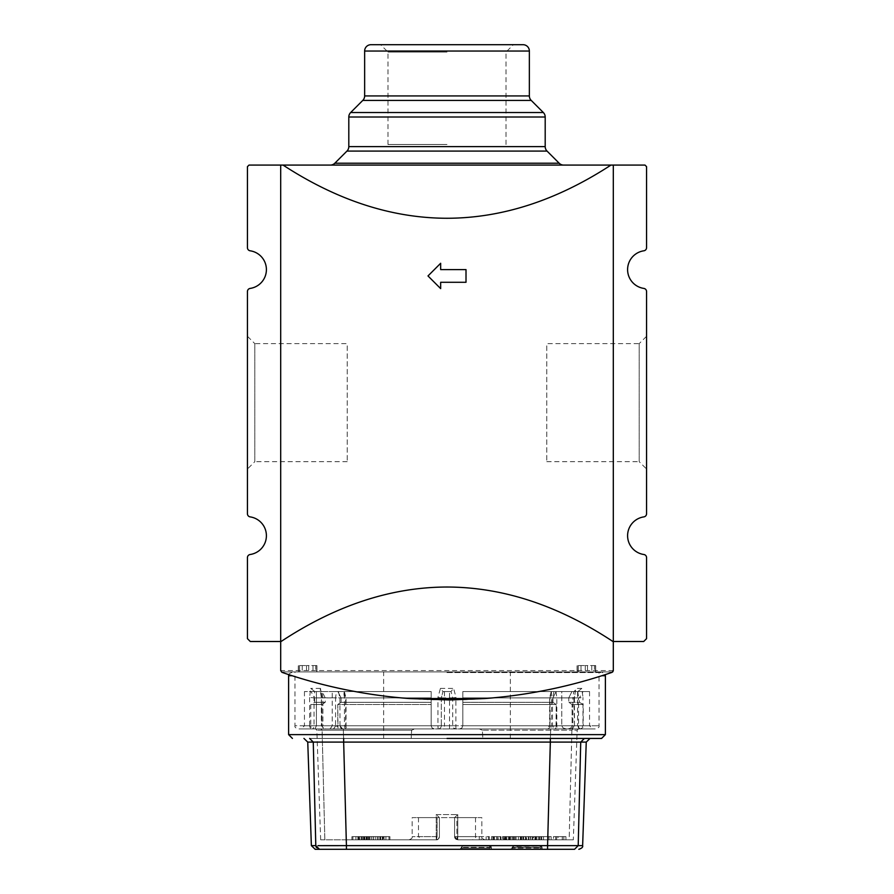 <?xml version="1.0" encoding="UTF-8"?>
<svg xmlns="http://www.w3.org/2000/svg" width="894" height="894" viewBox="0 0 894 894"><rect width="100%" height="100%" fill="white"/><g stroke="black" fill="none" stroke-linecap="round" stroke-linejoin="round"><path stroke-width="0.67" stroke-dasharray="4.47 3.35" d="M370.976 44.7L523.024 44.7M613.306 641.501L613.306 670.567A1.9 1.9 0 0 0 613.306 670.556L613.306 641.501L643.714 641.501L646.563 638.651L646.563 557.644A3.163 3.163 0 0 0 643.848 554.503A19.009 19.009 0 0 1 643.848 516.888A3.174 3.174 0 0 0 646.563 513.748L646.563 291.556A3.163 3.163 0 0 0 643.848 288.416A19.009 19.009 0 0 1 643.848 250.801A3.174 3.174 0 0 0 646.563 247.66L646.563 166.653L644.987 165.077L613.306 165.077L613.306 641.758C558.303 605.383 502.864 587.146 447 587.023C391.136 587.146 335.697 605.383 280.694 641.758L280.694 165.077L613.306 165.077L613.306 641.501L613.306 165.077M280.694 165.077L280.694 641.501L280.694 165.077L249.013 165.077L247.437 166.653L247.437 247.66A3.163 3.163 0 0 0 250.152 250.801A19.009 19.009 0 0 1 250.152 288.416A3.163 3.163 0 0 0 247.437 291.556L247.437 513.748A3.163 3.163 0 0 0 250.152 516.888A19.009 19.009 0 0 1 250.152 554.503A3.163 3.163 0 0 0 247.437 557.644L247.437 638.651L250.286 641.501L280.694 641.501L280.694 670.567L280.694 641.758M612.748 671.897A1.9 1.9 0 0 1 612.021 672.355A506.831 506.831 0 0 1 449.537 699.957L444.463 699.957A506.831 506.831 0 0 1 281.979 672.355A1.9 1.9 0 0 1 281.252 671.897L612.748 671.897L281.252 671.897M613.306 670.634L612.837 671.807L613.306 670.634M613.306 670.567L280.694 670.567A1.9 1.9 0 0 0 280.694 670.567L280.694 670.556M563.667 165.077L330.333 165.077L563.667 165.077M283.029 165.077C337.273 200.424 391.93 218.158 447 218.27C502.07 218.158 556.727 200.424 610.971 165.077M447 282.28L466.009 282.28L466.009 269.608L440.664 269.608L440.664 263.272L427.991 275.944L440.664 263.272L440.664 269.608L466.009 269.608L466.009 282.28L440.664 282.28L440.664 288.617L427.991 275.944L440.664 288.617L440.664 282.28L447 282.28M584.385 738.433L550.324 738.433L584.385 738.433L580.731 742.098L550.335 742.098L550.335 738.433L309.615 738.433L584.385 738.433C591.929 738.433 591.929 738.433 584.385 738.433C591.929 738.433 591.929 738.433 584.385 738.433L343.665 738.433L343.665 742.098L313.269 742.098L309.615 738.433L550.335 738.433L339.161 738.433M346.123 845.635L317.996 845.646M342.726 728.923L413.576 728.923L342.726 728.923L340.793 727.995L339.988 725.76L346.034 725.76L322.924 725.76L322.913 697.879L321.952 691.543L344.134 691.543L314.777 691.543L314.051 697.879L314.051 725.76L313.582 727.995L312.464 728.923L438.127 728.923A3.163 3.163 0 0 0 441.301 725.76L441.301 697.879L442.999 691.543L451.001 691.543L442.988 691.543L441.301 697.879L441.301 725.76A3.163 3.163 0 0 1 438.127 728.923L580.139 728.923L582.977 725.76L578.563 725.76L578.563 697.879L582.977 697.465L581.838 688.38L577.893 691.543L551.453 691.543L577.893 691.543L573.881 691.543L575.546 690.112L574.35 697.767L572.864 697.879L572.853 725.76L572.395 727.995L571.277 728.923L324.5 728.923L348.347 728.923L333.853 728.934L335.574 725.783L337.161 726.453L339.899 725.76L342.648 728.923M441.301 697.879L437.937 697.465L440.429 688.38L442.988 691.543L441.301 697.879L452.699 697.879L451.001 691.543L453.571 688.38L456.063 697.465L452.699 697.879L451.001 691.543L452.699 697.879L452.699 725.76A3.163 3.163 0 0 0 455.873 728.923L453.627 727.995L452.699 725.76L599.047 725.76L582.977 725.76L582.977 697.465M346.28 839.801L324.846 839.801L322.097 730.152L343.363 730.152L316.845 730.152L322.097 730.152L324.846 839.801L436.227 839.801C417.118 839.801 417.118 839.801 436.227 839.801L438.473 838.874L439.401 836.628L438.473 838.874L436.227 839.801L437.132 836.628L436.227 839.801L438.473 838.874L439.401 836.628L439.401 817.619L439.401 836.628A3.163 3.163 0 0 1 436.227 839.801L438.473 838.874L436.227 839.801L346.28 839.801L343.363 730.152L411.609 730.152L414.436 729.046L411.62 730.197L411.195 738.433L411.609 730.152L343.363 730.152L346.28 839.801M579.044 728.923L568.036 728.923L579.044 728.923C597.17 728.923 597.17 728.923 579.044 728.923C597.17 728.923 597.17 728.923 579.044 728.923L568.025 728.923L570.897 727.995L572.082 725.76L570.897 727.995L568.025 728.923L580.05 728.923C582.586 728.074 583.648 727.012 583.212 725.76L572.082 725.76L577.602 725.76L579.044 728.923L577.602 725.76L572.082 725.76L572.082 704.517L568.763 702.315L572.082 704.517L572.082 725.76L583.212 725.76L583.212 704.517L572.082 704.517L583.212 704.517L579.413 702.315L568.763 702.315L568.763 697.879L568.763 702.315L579.413 702.315L579.413 697.879L568.763 697.879L571.959 691.543L577.602 691.543L577.602 725.76L577.602 691.543L571.959 691.543C586.699 691.543 586.699 691.543 571.959 691.543C586.699 691.543 586.699 691.543 571.959 691.543L568.763 697.879L579.413 697.879L583.067 691.543M364.875 839.801L370.932 839.801C346.414 839.801 346.414 839.801 370.932 839.801C346.414 839.801 346.414 839.801 370.932 839.801L369.982 839.801L369.982 836.628L371.882 836.628L371.882 839.801L371.882 836.628L382.286 836.628L382.286 839.801L380.386 839.801L382.286 839.801L382.286 836.628L371.882 836.628L371.882 839.801L388.957 839.801L371.882 839.801L388.957 839.801L371.882 839.801L382.286 839.801L371.882 839.801L371.882 836.628L370.932 836.628C346.414 836.628 346.414 836.628 370.932 836.628C346.414 836.628 346.414 836.628 370.932 836.628L369.982 836.628L371.882 836.628L371.882 839.801L369.982 839.801L369.982 836.628L369.982 839.801L369.982 836.628L362.506 836.628L369.982 836.628L369.982 839.801L369.982 836.628L359.567 836.628L361.467 836.628L361.467 839.801L359.567 839.801L361.467 839.801L361.467 836.628L359.567 836.628L359.567 839.801L369.982 839.801L366.663 839.801L367.825 839.801L367.825 836.628L367.825 839.801L362.506 839.801L362.506 836.628L362.506 839.801L369.457 839.801L369.457 836.628L369.457 839.801L364.875 839.801L364.875 836.628M447 671.897L510.351 671.897L447 671.897M482.38 730.197L479.564 729.046L482.391 730.197L482.816 738.433L482.38 730.152L571.903 730.152L482.38 730.152M347.218 461.673L254.801 461.673L254.801 343.631L347.218 343.631L347.218 461.673L347.218 343.631M247.437 469.026L247.437 336.267L254.801 343.631L254.801 461.673L247.437 469.026L247.437 336.267M546.782 461.673L639.199 461.673L639.199 343.631L546.782 343.631L546.782 461.673L546.782 343.631M646.563 469.026L646.563 336.267L639.199 343.631L639.199 461.673L646.563 469.026L646.563 336.267M447 52.064L387.985 52.064L447 52.064M447 144.482L387.985 144.482L447 144.482M447 44.7L380.62 44.7L447 44.7M316.934 665.572L306.519 665.572L316.934 665.572L316.934 671.897L316.934 665.572M315.671 671.897L313.001 671.897L315.671 671.897L315.671 665.572L313.001 665.572L315.671 665.572L315.671 671.897M316.767 671.897L298.305 671.897L316.767 671.897L316.767 665.572L316.767 671.897M298.473 665.572L298.305 671.897L302.239 671.897L298.305 671.897L298.305 665.572L306.519 665.572L298.473 665.572L298.473 671.897L298.473 665.572M299.568 665.572L302.239 665.572L299.568 665.572L299.568 671.897L299.568 665.572M595.695 665.572L585.279 665.572L595.695 665.572L595.695 671.897L595.695 665.572M594.432 671.897L591.761 671.897L594.432 671.897L594.432 665.572L591.761 665.572L594.432 665.572L594.432 671.897M595.527 671.897L577.066 671.897L595.527 671.897L595.527 665.572L595.527 671.897M577.233 665.572L577.066 671.897L580.999 671.897L577.066 671.897L577.066 665.572L585.279 665.572L577.233 665.572L577.233 671.897L577.233 665.572M578.329 665.572L580.999 665.572L578.329 665.572L578.329 671.897L578.329 665.572M580.999 665.572L580.999 671.897L580.999 665.572M591.761 665.572L591.761 671.897L591.761 665.572M302.239 665.572L302.239 671.897L302.239 665.572M313.001 665.572L313.001 671.897L313.001 665.572M440.664 269.608L440.664 263.272L427.991 275.944L440.664 288.617L440.664 282.28L466.009 282.28L466.009 269.608L440.664 269.608M457.773 839.801L547.72 839.801L457.773 839.801L455.527 838.874L454.599 836.628L455.527 838.874L457.773 839.801L456.868 836.628L457.773 839.801L454.599 836.628L454.599 817.619L456.868 817.619L454.599 817.619L454.599 836.628A3.163 3.163 0 0 0 457.773 839.801L485.017 839.801L457.773 839.801L485.017 839.801L457.773 839.801L457.773 814.568L454.599 817.619L454.599 836.628L454.599 817.619C481.877 817.619 481.877 817.619 454.599 817.619C481.877 817.619 481.877 817.619 454.599 817.619L454.599 836.628L455.527 838.874L457.773 839.801L455.527 838.874L454.599 836.628L454.599 817.619L437.132 817.619L439.401 817.619L439.401 836.628L439.401 817.619C412.123 817.619 412.123 817.619 439.401 817.619C412.123 817.619 412.123 817.619 439.401 817.619L439.401 836.628L439.401 817.619L454.599 817.619L457.773 814.568L457.773 839.801C455.337 839.019 454.286 837.969 454.599 836.628L475.507 836.628L454.599 836.628L456.868 836.628L456.868 817.619C489.476 817.619 489.476 817.619 456.868 817.619C489.476 817.619 489.476 817.619 456.868 817.619L456.868 836.628L481.844 836.628L454.599 836.628M459.672 728.923L566.383 728.923L459.672 728.923L461.907 727.995L459.672 728.923L566.383 728.923L563.119 727.995L566.383 728.923L459.672 728.923L566.383 728.923L459.672 728.923L461.907 727.995L462.835 725.76L462.835 702.315L552.928 702.315L462.835 702.315L462.835 697.879L552.928 697.879L462.835 697.879L462.835 725.76L462.835 691.543L462.835 697.879L462.835 691.543L556.113 691.543L462.835 691.543L462.835 725.76L461.907 727.995L459.672 728.923L555.364 728.923L555.99 727.995L555.364 728.923M434.328 728.923L432.093 727.995L434.328 728.923L432.093 727.995L431.165 725.76L432.093 727.995L431.165 725.76L332.233 725.76L337.753 725.76L338.01 727.995L337.753 704.517L431.165 704.517L337.753 704.517L337.753 725.76L332.233 725.76L431.165 725.76L431.165 702.315L341.072 702.315L341.072 697.879L431.165 697.879L431.165 691.543L332.233 691.543L431.165 691.543L431.165 702.315L431.165 697.879L341.072 697.879L337.887 691.543L341.072 697.879L341.072 702.315L431.165 702.315L431.165 725.76L431.165 691.543L337.887 691.543L431.165 691.543L431.165 725.76L432.093 727.995L434.328 728.923L327.617 728.923L434.328 728.923L327.617 728.923L330.881 727.995L332.233 725.76L332.233 691.543L332.233 725.76L330.881 727.995L327.617 728.923L434.328 728.923L327.617 728.923L338.636 728.923L338.01 727.995L338.636 728.923L434.328 728.923L338.636 728.923M573.914 697.465L574.44 725.76L549.553 725.76L554.057 725.76L552.861 728.923L550.637 728.923L550.637 730.152L550.637 728.923L573.121 728.923L547.24 728.923L571.277 728.923A3.163 2.648 -90 0 0 573.914 725.76L321.896 725.76L321.918 704.517L325.237 702.315L314.587 702.315L325.237 702.315L325.237 697.879L314.587 697.879L310.933 691.543L322.041 691.543L325.237 697.879L325.237 702.315L321.918 704.517L310.788 704.517L321.918 704.517L321.918 725.76L323.103 727.995L325.975 728.923L314.956 728.923L316.398 725.76L316.398 691.543L322.041 691.543L310.933 691.543M447 738.433L601.584 738.433L447 738.433M447 672.545L602.221 672.545L447 672.545M314.777 691.543L310.687 688.38L309.603 697.465L314.051 697.879L335.574 697.879L336.423 691.543M577.792 691.543L578.563 697.879L549.553 697.879L572.864 697.879L573.792 691.543M554.057 725.76L578.563 725.76A3.163 1.587 -90 0 0 579.021 727.995L580.139 728.923L552.861 728.923M339.988 725.76L339.899 697.879L335.574 697.879L335.574 725.783L333.496 728.923L298.115 728.923C295.568 728.062 294.506 727.012 294.953 725.76L437.937 725.76L437.937 697.465M338.435 691.543L339.899 697.879L346.034 697.879L321.415 697.778L321.896 725.76L323.103 727.995L325.975 728.923L313.95 728.923C311.414 728.074 310.352 727.012 310.788 725.76L322.924 725.76A3.163 1.587 90 0 0 323.382 727.995L321.896 725.76L310.788 725.76L310.788 704.517L314.587 702.315L314.587 697.879L325.237 697.879L322.041 691.543L316.398 691.543C300.507 691.543 300.507 691.543 316.398 691.543C300.507 691.543 300.507 691.543 316.398 691.543L316.398 725.76L314.956 728.923C296.83 728.923 296.83 728.923 314.956 728.923C296.83 728.923 296.83 728.923 314.956 728.923L325.964 728.923L314.956 728.923M373.457 836.628L373.916 839.801L378.106 839.801L373.457 839.801L373.904 836.628L373.457 839.801M378.106 836.628L373.904 836.628L378.106 836.628L378.106 839.801M363.735 836.628L366.674 836.628L362.428 836.628L363.735 836.628L363.735 839.801M371.736 839.801L375.782 839.801L375.782 836.628L379.838 836.628L371.736 836.628L375.782 836.628L375.782 839.801L371.736 839.801L371.736 836.628M362.428 839.801L362.428 836.628M364.16 839.801L364.16 836.628M364.797 839.801L364.797 836.628M368.484 839.801L368.484 836.628M369.859 839.801L369.859 836.628M379.838 839.801L375.782 839.801L379.838 839.801L379.838 836.628M369.982 839.801L359.567 839.801L359.567 836.628L369.982 836.628L352.895 836.628L352.895 839.801L369.982 839.801L352.895 839.801L369.982 839.801L352.895 839.801L352.895 836.628L369.982 836.628L369.982 839.801L369.982 836.628L352.895 836.628L369.982 836.628L369.982 839.801L369.982 836.628M520.61 839.801L520.61 836.628L525.404 836.628L518.408 836.628L518.408 839.801L530.511 839.801L530.511 836.628L525.415 836.628L530.22 836.628L530.22 839.801M563.835 839.801L562.225 839.801L563.835 839.801L563.835 836.628L562.225 836.628L563.835 836.628L563.835 839.801M557.856 839.801L562.225 839.801L562.225 836.628L557.856 836.628L557.856 839.801L562.225 839.801L562.225 836.628L558.046 836.628L558.046 839.801M539.987 836.628L539.987 839.801L541.429 839.801L539.674 839.801L539.674 836.628L536.612 836.628L536.612 839.801L535.718 839.801L539.674 839.801M539.987 839.801L536.612 839.801M380.386 836.628L380.386 839.801L380.386 836.628L382.286 836.628L380.386 836.628M358.606 839.801L358.606 836.628L358.606 839.801M388.957 836.628L388.957 839.801L388.957 836.628L371.882 836.628L383.247 836.628L383.247 839.801L383.247 836.628L388.957 836.628L371.882 836.628L388.957 836.628M371.882 839.801L371.882 836.628M530.22 836.628L520.61 836.628M555.643 839.801L555.643 836.628L558.046 836.628M557.856 836.628L555.643 836.628M535.718 839.801L535.718 836.628L539.674 836.628M533.517 839.801L543.53 839.801L541.429 839.801L541.429 836.628L543.53 836.628L533.517 836.628L541.429 836.628L541.429 839.801L541.429 836.628L541.429 839.801L533.517 839.801L533.517 836.628M536.612 836.628L535.718 836.628M370.932 836.628C395.45 836.628 395.45 836.628 370.932 836.628C395.45 836.628 395.45 836.628 370.932 836.628M518.408 836.628L530.511 836.628L530.522 839.801L532.411 839.801L532.411 836.628M479.285 836.628L489.342 836.628L479.285 836.628L479.285 839.801L479.285 836.628M506.809 836.628L513.134 836.628L503.512 836.628L512.698 836.628L506.809 836.628L506.809 839.801L505.97 839.801L505.97 836.628M523.035 836.628L532.802 836.628L523.035 836.628L523.035 839.801L523.035 836.628M549.061 836.628L541.261 836.628L549.061 836.628L541.786 836.628L549.061 836.628L549.061 839.801L549.061 836.628L549.061 839.801L541.786 839.801L541.786 836.628L541.786 839.801L549.061 839.801L549.061 836.628M551.162 836.628L541.261 836.628L551.162 836.628L551.162 839.801L551.162 836.628M553.453 839.801L556.66 839.801L556.66 836.628L565.936 836.628L553.453 836.628L556.66 836.628L556.683 839.801L553.453 839.801L553.453 836.628M535.998 836.628L538.534 836.628L535.998 836.628L535.998 839.801L535.998 836.628M515.112 836.628L521.101 836.628L515.112 836.628L515.112 839.801L515.112 836.628M493.153 836.628L500.953 836.628L491.521 836.628L493.153 836.628L493.153 839.801L498.26 839.801L498.26 836.628L498.26 839.801L491.611 839.801L491.611 836.628L491.611 839.801L500.305 839.801L500.305 836.628L500.305 839.801L494.572 839.801L494.572 836.628M502.517 836.628L516.106 836.628L502.517 836.628L502.517 839.801L502.517 836.628M437.132 817.619C404.524 817.619 404.524 817.619 437.132 817.619C404.524 817.619 404.524 817.619 437.132 817.619L437.132 836.628L437.132 817.619M552.928 702.315L552.928 697.879L552.928 702.315L556.247 704.517L462.835 704.517L556.247 704.517L552.928 702.315M556.113 691.543L552.928 697.879L556.113 691.543L561.767 691.543L556.113 691.543M439.401 836.628L438.473 838.874L439.401 836.628L418.493 836.628L439.401 836.628C438.697 839.064 437.647 840.114 436.227 839.801L436.227 814.568L439.401 817.619L436.227 814.568L457.773 814.568L436.227 814.568L436.227 839.801M370.932 839.801C395.45 839.801 395.45 839.801 370.932 839.801C395.45 839.801 395.45 839.801 370.932 839.801M532.411 839.801L520.308 839.801L520.308 836.628L520.308 839.801L518.408 839.801M486.146 836.628L486.146 839.801L479.285 839.801L489.342 839.801L489.342 836.628L489.342 839.801L481.162 839.801L481.162 836.628M481.162 839.801L488.403 839.801L488.403 836.628M488.403 839.801L486.146 839.801M511.01 836.628L511.01 839.801L506.809 839.801M505.97 839.801L509.904 839.801L509.904 836.628L509.904 839.801L505.669 839.801L505.669 836.628M505.669 839.801L506.54 839.801L506.54 836.628M506.54 839.801L512.977 839.801L512.977 836.628M512.977 839.801L513.134 836.628L513.134 839.801L503.512 839.801L503.512 836.628M503.512 839.801L504.618 839.801L504.618 836.628L504.629 839.801L506.742 839.801L506.742 836.628L506.742 839.801L503.814 839.801L503.814 836.628M503.814 839.801L505.233 839.801L505.233 836.628M505.233 839.801L512.698 839.801L512.575 836.628M512.575 839.801L511.01 839.801M524.51 839.801L532.802 839.801L532.802 836.628L532.802 839.801L523.035 839.801L530.812 839.801L530.812 836.628L530.812 839.801L526.622 839.801L526.622 836.628L526.622 839.801L524.51 839.801L524.51 836.628M523.683 839.801L523.683 836.628M532.466 839.801L532.466 836.628L532.466 839.801M532.355 839.801L532.355 836.628M525.84 839.801L525.84 836.628M551.162 839.801L541.261 839.801L541.261 836.628L541.261 839.801L549.061 839.801L541.261 839.801L541.261 836.628L541.261 839.801L551.162 839.801M556.66 839.801L565.936 839.801L565.936 836.628L565.936 839.801L556.683 839.801M538.534 836.628L538.534 839.801L535.998 839.801L538.534 839.801L538.534 836.628M521.101 836.628L521.101 839.801L515.112 839.801L521.101 839.801L521.101 836.628M494.572 839.801L491.521 839.801L491.521 836.628M491.521 839.801L493.153 839.801M493.678 839.801L493.678 836.628M494.483 839.801L494.483 836.628M499.098 839.801L496.807 839.801L499.098 839.801L499.098 836.628M500.796 839.801L500.796 836.628M500.953 839.801L500.953 836.628L500.953 839.801M543.53 839.801L543.53 836.628L543.53 839.801M505.445 839.801L516.106 839.801L502.517 839.801L505.445 839.801L505.445 836.628M509.267 839.801L509.267 836.628M513.223 839.801L513.223 836.628M516.106 839.801L516.106 836.628L516.106 839.801M514.139 839.801L514.139 836.628L514.139 839.801M510.038 839.801L510.038 836.628M508.764 839.801L508.764 836.628L508.731 839.801M504.629 839.801L504.629 836.628M337.753 704.517L341.072 702.315L337.753 704.517M577.602 691.543C593.493 691.543 593.493 691.543 577.602 691.543C593.493 691.543 593.493 691.543 577.602 691.543M556.247 725.76L556.247 704.517L555.99 727.995L556.247 725.76L561.767 725.76L561.767 691.543L462.835 691.543L561.767 691.543L561.767 725.76L563.119 727.995L561.767 725.76L462.835 725.76L461.907 727.995L462.835 725.76L556.247 725.76M324.846 839.801C319.281 839.801 319.281 839.801 324.846 839.801C319.281 839.801 319.281 839.801 324.846 839.801M569.154 839.801L547.731 839.801L569.154 839.801C574.719 839.801 574.719 839.801 569.154 839.801C574.719 839.801 574.719 839.801 569.154 839.801L571.903 730.152L577.155 730.152L571.903 730.152L569.154 839.801M547.24 728.923A3.163 2.738 -90 0 0 549.978 725.76L549.978 697.879L551.453 691.543L551.14 725.76A3.163 1.587 90 0 1 550.67 727.995L549.553 728.923M555.722 728.923L573.121 728.923L555.722 728.923L555.487 725.76M346.034 728.923L344.905 727.995L344.447 725.76L344.447 697.879L343.598 691.543L345.609 697.879L345.609 725.76A3.163 2.738 -90 0 0 348.347 728.923M333.853 728.934L312.464 728.923A3.163 2.861 -90 0 1 309.603 725.76L294.953 725.76L294.953 672.545M320.89 728.923L322.097 730.152L320.879 728.923L343.363 728.923L343.363 730.152L343.363 728.923L316.588 728.923M321.896 697.465L320.499 688.38L320.197 690.168L321.806 691.543L314.621 691.543L321.952 691.543M438.127 728.923L437.937 725.76L441.301 725.76A3.163 3.163 0 0 1 438.127 728.923A3.163 3.163 0 0 0 441.301 725.76L444.463 725.76L444.463 728.923M455.873 728.923L455.873 697.488M580.139 697.834L581.055 697.767M513.19 846.137L540.769 846.137L512.787 846.506L512.62 847.4L540.199 847.4L540.199 848.037L540.769 848.037L540.199 847.4A1.263 0.57 90 0 1 540.769 846.137L540.199 847.4L511.916 847.4L512.62 847.4L511.916 848.037L540.199 848.037L512.62 848.037L512.62 847.4A1.263 0.57 90 0 1 513.19 846.137L510.653 849.3M490.08 846.137L462.5 846.137L490.08 846.137L491.354 847.4A1.263 1.263 180 0 0 490.08 846.137L489.51 847.4L490.08 848.037L461.237 848.037L489.51 848.037L490.08 847.4L461.941 847.4L489.51 847.4A1.263 0.57 -90 0 1 490.08 846.137A1.263 1.263 180 0 1 491.354 847.4L491.354 848.037L491.354 847.4L490.08 847.4L491.354 847.4M540.769 846.137A1.263 1.263 0 0 1 542.032 847.4L542.032 848.037L540.769 848.037L542.032 848.037L542.032 847.4L540.769 847.4L542.032 847.4L540.769 846.137M462.109 846.506L461.237 847.4L461.941 848.037L461.941 847.4A1.263 0.57 90 0 1 462.5 846.137L462.109 846.506M543.295 849.3A1.263 1.263 0 0 1 542.032 848.037A1.263 1.263 0 0 0 543.295 849.3A1.263 1.263 0 0 1 542.032 848.037M492.616 849.3A1.263 1.263 0 0 1 491.354 848.037A1.263 1.263 0 0 0 492.616 849.3A1.263 1.263 0 0 1 491.354 848.037L490.08 848.037L491.354 848.037A1.263 1.263 0 0 0 492.616 849.3M574.529 849.3L578.206 845.635L547.575 845.635L550.335 742.098L343.665 742.098L346.425 849.3L547.575 849.3L346.425 849.3M281.163 671.807L280.694 670.634M364.64 51.036L529.36 51.036M364.64 95.926L529.36 95.926M346.95 151.086L547.05 151.086M334.814 163.222L559.186 163.222M348.805 117.013L545.195 117.013M348.805 146.616L545.195 146.616M350.66 112.532L543.34 112.532M362.785 100.407L531.215 100.407M547.72 839.801L550.637 730.152L547.731 839.801M585.279 665.572L585.279 671.897L585.279 665.572M587.481 665.572L587.481 671.897L587.481 665.572M306.519 665.572L306.519 671.897L306.519 665.572M308.721 665.572L308.721 671.897L308.721 665.572M288.617 734.633L605.383 734.633M601.93 675.708L605.383 675.708C605.83 674.467 604.769 673.405 602.221 672.545M291.779 672.545C289.231 673.405 288.17 674.467 288.617 675.708L292.07 675.708M440.429 688.38L453.571 688.38M581.838 688.38L575.267 688.38M309.603 697.465L309.603 725.76L335.071 725.76M555.99 691.543L556.839 697.879L556.839 725.76A3.163 1.587 90 0 0 558.426 728.923L595.885 728.923C598.432 728.062 599.494 727.012 599.047 725.76L599.047 672.545M377.67 836.628L377.67 839.801L377.681 836.628M363.545 836.628L363.545 839.801M366.674 839.801L366.663 836.628M366.942 839.801L366.942 836.628M375.782 836.628L375.782 839.801M521.906 836.628L521.906 839.801M525.404 836.628L525.415 839.801M528.924 836.628L528.924 839.801M536.858 836.628L536.858 839.801M437.132 836.628L412.156 836.628L437.132 836.628M509.2 839.801L509.2 836.628M508.999 839.801L508.999 836.628M506.619 839.801L506.619 836.628M508.943 839.801L508.943 836.628M508.809 839.801L508.809 836.628M504.909 839.801L504.909 836.628M508.563 839.801L508.563 836.628M528.41 839.801L528.41 836.628M528.566 839.801L528.566 836.628M528.98 839.801L528.98 836.628M562.337 839.801L562.337 836.628M562.292 839.801L562.292 836.628M492.918 836.628L492.918 839.801M496.818 839.801L496.818 836.628M497.165 839.801L497.165 836.628M496.773 839.801L496.773 836.628L496.807 839.801M534.903 836.628L534.903 839.801M535.405 839.801L535.405 836.628M539.551 839.801L539.551 836.628M539.641 839.801L539.641 836.628M452.699 725.76L449.537 725.76L449.537 691.543M444.463 691.543L444.463 725.76L449.537 725.76L449.537 728.923M553.978 691.543L552.514 697.879L552.514 725.76A3.163 2.738 -90 0 1 549.765 728.923M577.602 725.76L589.548 725.76L577.602 725.76M316.398 725.76L304.452 725.76L316.398 725.76M573.121 728.923L571.903 730.152L573.121 728.923L578.429 728.923L577.155 730.152L573.333 839.801M320.499 688.38L310.687 688.38M512.452 848.931A1.263 0.57 -90 0 0 512.62 848.037A1.263 0.57 90 0 1 512.05 849.3A1.263 0.57 -90 0 0 512.452 848.931M540.199 848.037A1.263 0.57 90 0 1 539.63 849.3A1.263 0.57 90 0 0 540.032 848.931A1.263 0.57 90 0 0 540.199 848.037M488.951 849.3A1.263 0.57 -90 0 0 489.51 848.037A1.263 0.57 90 0 1 488.951 849.3M461.371 849.3A1.263 0.57 -90 0 0 461.941 848.037A1.263 0.57 90 0 1 461.371 849.3M315.794 845.635L311.369 845.635M319.471 849.3L316.331 847.467M547.575 845.635L346.425 845.635M547.575 849.3L547.575 848.238M582.631 845.635L578.206 845.635M307.748 742.098L313.269 742.098M580.731 742.098L586.252 742.098M510.351 738.433L510.351 671.897M387.985 144.482L387.985 52.064L380.62 44.7M506.015 144.482L506.015 52.064L513.379 44.7M383.649 738.433L383.649 671.897M351.923 836.628L351.923 839.801M355.924 836.628L355.924 839.801L355.924 836.628M359.22 836.628L359.22 839.801L359.22 836.628M384.029 836.628L384.029 839.801M375.793 836.628L375.793 839.801M380.732 836.628L380.732 839.801M361.12 836.628L361.12 839.801L361.12 836.628M366.059 836.628L366.059 839.801L366.059 836.628M357.835 836.628L357.835 839.801L357.835 836.628M382.632 836.628L382.632 839.801M377.693 836.628L377.693 839.801M385.929 836.628L385.929 839.801M380.431 839.801L380.431 836.628M361.422 839.801L361.422 836.628M418.493 817.619L418.493 836.628L421.655 839.801M475.507 817.619L475.507 836.628C475.954 837.879 474.893 838.93 472.345 839.801M408.983 839.801C411.542 838.93 412.592 837.879 412.156 836.628L412.156 817.619M485.017 839.801C482.458 838.93 481.397 837.879 481.844 836.628L481.844 817.619M389.929 836.628L389.929 839.801M320.667 839.801L316.845 730.152L315.571 728.923M589.548 691.543L589.548 725.76L592.711 728.923M304.452 691.543L304.452 725.76L301.289 728.923M551.252 691.543L549.553 697.879L549.553 725.76L546.39 728.923M344.335 691.543L346.034 697.879L346.034 725.76C345.587 727.001 346.637 728.062 349.196 728.923M338.513 728.923L327.617 728.923M555.487 728.923L566.383 728.923M575.546 690.112L574.44 697.7L574.44 725.76C574.931 726.934 573.87 727.995 571.277 728.923L324.5 728.923L321.337 725.76L321.337 697.7L320.197 690.168M451.012 691.543L442.988 691.543M462.5 846.137L459.974 849.3"/><path stroke-width="1.34" d="M529.36 51.014A6.314 6.314 0 0 0 523.024 44.7L370.976 44.7A6.314 6.314 0 0 0 364.64 51.036L529.36 51.036A6.314 6.314 0 0 0 529.36 51.014L529.36 95.926A6.336 6.336 0 0 0 531.215 100.407L362.785 100.407A6.336 6.336 0 0 0 364.64 95.926L364.64 51.036M613.306 165.077L610.971 165.077C556.727 200.424 502.07 218.158 447 218.27C391.93 218.158 337.273 200.424 283.029 165.077L280.694 165.077L280.694 641.758C335.697 605.383 391.136 587.146 447 587.023C502.864 587.146 558.303 605.383 613.306 641.758L613.306 165.077L644.987 165.077L646.563 166.653L646.563 247.66A3.163 3.163 0 0 1 643.848 250.801A19.009 19.009 0 0 0 643.848 288.416A3.163 3.163 0 0 1 646.563 291.556L646.563 513.748A3.163 3.163 0 0 1 643.848 516.888A19.009 19.009 0 0 0 643.848 554.503A3.163 3.163 0 0 1 646.563 557.644L646.563 638.651L643.714 641.501L613.306 641.501M280.694 641.758L280.694 670.567A1.9 1.9 0 0 1 280.694 670.556L280.694 641.501L250.286 641.501L247.437 638.651L247.437 557.644A3.163 3.163 0 0 1 250.152 554.503A19.009 19.009 0 0 0 250.152 516.888A3.174 3.174 0 0 1 247.437 513.748L247.437 291.556A3.163 3.163 0 0 1 250.152 288.416A19.009 19.009 0 0 0 250.152 250.801A3.163 3.163 0 0 1 247.437 247.66L247.437 166.653L249.013 165.077L280.694 165.077M613.306 670.556A1.9 1.9 0 0 1 613.306 670.567L613.306 641.758L613.306 670.556L612.021 672.355C570.752 686.514 528.365 695.241 484.85 698.549L449.537 699.957L409.15 698.549L484.85 698.549M613.306 670.634L612.748 671.897M330.333 165.077A6.336 6.336 0 0 0 334.814 163.222L559.186 163.222A6.336 6.336 0 0 0 563.667 165.077M348.805 146.616L545.195 146.616A6.336 6.336 0 0 0 547.05 151.086L346.95 151.086A6.336 6.336 0 0 0 348.805 146.616L348.805 117.013A6.336 6.336 0 0 1 350.66 112.532L543.34 112.532A6.336 6.336 0 0 1 545.195 117.013L348.805 117.013M447 269.608L466.009 269.608L466.009 282.28L440.664 282.28L440.664 288.617L427.991 275.944L440.664 263.272L440.664 269.608L447 269.608M317.996 845.646L346.123 845.635M547.575 845.959L547.575 848.238L547.575 845.635L346.425 845.635L346.425 849.3L319.471 849.3L574.529 849.3L319.471 849.3L315.794 845.635L313.269 742.098L343.665 742.098L343.665 738.433M319.471 849.3L315.169 849.3L311.369 845.635L315.794 845.635L313.269 742.098L307.748 742.098L303.949 738.433M447 738.433L601.584 738.433L447 738.433M550.324 738.433L550.335 742.098L580.731 742.098L584.385 738.433M346.425 845.635L343.665 742.098L550.335 742.098L547.575 845.635L578.206 845.635L580.731 742.098L578.206 845.635L582.631 845.635C583.111 847.087 581.838 848.305 578.831 849.3M539.63 849.3L512.05 849.3C510.217 849.3 510.217 849.3 512.05 849.3C510.217 849.3 510.217 849.3 512.05 849.3L539.63 849.3M492.616 849.3L461.371 849.3C459.527 849.3 459.527 849.3 461.371 849.3C459.527 849.3 459.527 849.3 461.371 849.3L492.616 849.3M610.971 165.077L283.029 165.077M280.694 670.567L281.979 672.355C323.248 686.514 365.635 695.241 409.15 698.549M529.36 95.926L364.64 95.926M547.575 848.238L547.575 849.3L574.529 849.3L578.206 845.635M601.93 675.708L605.383 675.708L605.383 734.633L288.617 734.633L292.416 738.433M292.07 675.708L288.617 675.708L288.617 734.633M316.331 847.467L315.794 845.635M582.631 845.635L586.252 742.098L580.731 742.098M309.615 738.433L313.269 742.098M523.046 44.7L370.954 44.7L523.046 44.7M346.95 151.086L334.814 163.222M362.785 100.407L350.66 112.532M605.383 734.633L601.584 738.433M605.383 675.708L605.204 674.646M288.617 675.708L288.796 674.646M574.529 849.3L569.836 849.3M547.575 849.3L558.135 849.3M311.369 845.635L307.748 742.098M586.252 742.098L590.051 738.433M531.215 100.407L543.34 112.532M545.195 146.616L545.195 117.013M547.05 151.086L559.186 163.222"/></g></svg>
